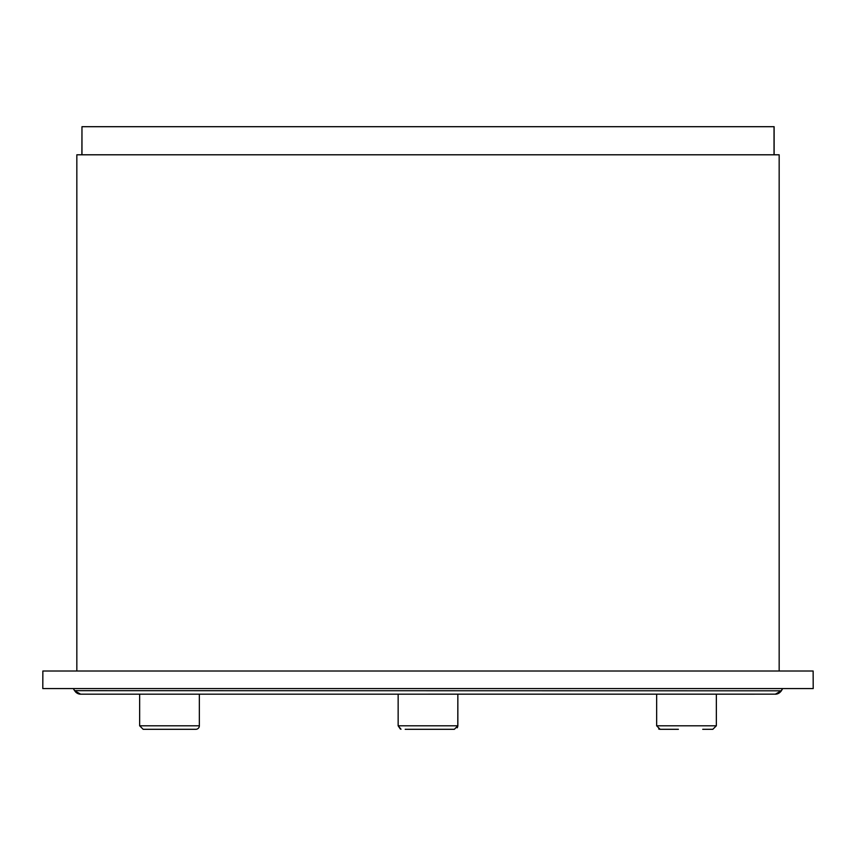 <?xml version="1.0" encoding="UTF-8"?>
<svg xmlns="http://www.w3.org/2000/svg" width="856" height="856" viewBox="0 0 856 856"><rect width="100%" height="100%" fill="white"/><g stroke="black" fill="none" stroke-linecap="round" stroke-linejoin="round"><path stroke-width="1.28" d="M779.163 671.008L779.163 154.797L76.837 154.797L76.837 671.008M405.188 729.301L454.333 729.301L457.853 725.792L398.147 725.792L400.362 729.045M658.639 728.948A3.51 3.51 0 0 0 660.158 729.301L678.391 729.301M670.28 729.301L660.158 729.301L670.28 729.301M781.357 690.813L74.686 690.674A7.019 6.955 -90 0 0 80.71 694.184L775.932 694.163M754.414 694.184L457.853 694.184L457.8 726.348M401.004 729.237L398.147 725.792L398.147 694.184L199.352 694.184L199.352 725.792A3.51 3.51 0 0 1 195.842 729.301L143.166 729.301L139.646 725.792L143.166 729.301M199.352 694.184L199.352 725.792L139.646 725.792L139.646 694.184L101.586 694.184M146.686 729.301L153.278 729.301M42.864 671.008L42.8 688.566L42.864 671.008L813.136 671.008L813.2 688.566L813.136 671.008M813.136 688.566L42.864 688.566M87.387 694.184L80.635 694.184L74.558 690.674L73.338 688.566M660.158 729.301L656.648 725.792L716.354 725.792L712.834 729.301L702.723 729.301M81.973 154.797L81.973 126.699L81.876 154.797M81.973 126.699L774.027 126.699L774.027 154.797M774.124 126.699L774.124 154.797L774.027 126.699M782.512 688.566L781.314 690.674A7.019 6.955 -90 0 1 775.29 694.184M73.488 688.566L74.558 690.674M457.521 727.268L457.2 727.825M76.013 692.44L79.769 694.13M780.961 691.402L777.344 693.895M457.853 725.792L457.853 694.184M775.365 694.184L781.442 690.674L782.662 688.566M716.354 694.184L716.354 725.792L712.834 729.301M656.648 725.792L656.648 694.184"/></g></svg>
